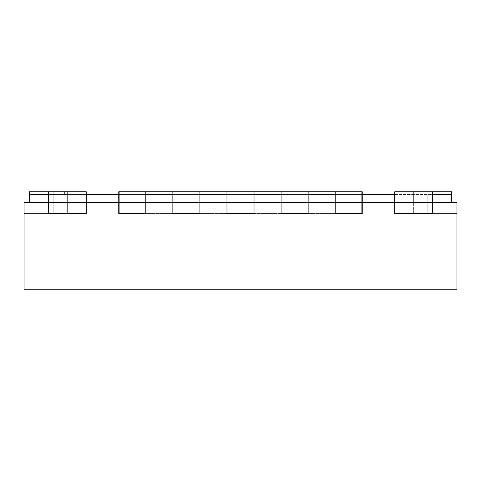 <?xml version="1.0" encoding="UTF-8"?>
<svg xmlns="http://www.w3.org/2000/svg" width="481" height="481" viewBox="0 0 481 481"><rect width="100%" height="100%" fill="white"/><g stroke="black" fill="none" stroke-linecap="round" stroke-linejoin="round"><path stroke-width="0.36" stroke-dasharray="2.4 1.8" d="M48.401 191.799L29.461 191.799L29.461 202.621L29.461 191.799L29.461 202.621L29.461 191.799L29.461 202.621L29.461 191.799L29.461 202.621L29.461 191.799L29.461 202.621L29.461 191.799L29.461 202.621L29.461 191.799L86.279 191.799L29.461 191.799L67.34 191.799L29.461 191.799L67.34 191.799L29.461 191.799L67.34 191.799L29.461 191.799L67.34 191.799L29.461 191.799L67.34 191.799L29.461 191.799L29.461 202.621L24.05 202.621L24.05 213.444L86.279 213.444L24.05 213.444L86.279 213.444L24.05 213.444L48.401 213.444L48.401 202.621L86.279 202.621L86.279 213.444L86.279 191.799L48.401 191.799L48.401 202.621L86.279 202.621L24.05 202.621L29.461 202.621L24.05 202.621L24.05 213.444L48.401 213.444L48.401 191.799L48.401 213.444L48.401 202.621L24.05 202.621L24.05 213.444L67.34 213.444L24.05 213.444L67.34 213.444L24.05 213.444L67.34 213.444L24.05 213.444L67.34 213.444L24.05 213.444L67.34 213.444L24.05 213.444L67.34 213.444L24.05 213.444L24.05 202.621L29.461 202.621L24.05 202.621L24.05 213.444L24.05 202.621L29.461 202.621L24.05 202.621L24.05 213.444L24.05 202.621L29.461 202.621L24.05 202.621L24.05 213.444L24.05 202.621L29.461 202.621L24.05 202.621L24.05 213.444L24.05 202.621L29.461 202.621L24.05 202.621L24.05 213.444L24.05 202.621L29.461 202.621L24.05 202.621L29.461 202.621L24.05 202.621L24.05 213.444L86.279 213.444L86.279 191.799L86.279 202.621L145.803 202.621L145.803 213.444L118.747 213.444L145.803 213.444L118.747 213.444L118.747 191.799L118.747 213.444L118.747 191.799L145.803 191.799L118.747 191.799L145.803 191.799L145.803 202.621L118.747 202.621L199.916 202.621L199.916 213.444L172.859 213.444L199.916 213.444L172.859 213.444L172.859 191.799L172.859 213.444L172.859 191.799L199.916 191.799L172.859 191.799L199.916 191.799L199.916 202.621L172.859 202.621L254.028 202.621L254.028 213.444L226.972 213.444L254.028 213.444L226.972 213.444L226.972 191.799L226.972 213.444L226.972 191.799L254.028 191.799L226.972 191.799L254.028 191.799L254.028 202.621L226.972 202.621L308.141 202.621L308.141 213.444L281.084 213.444L308.141 213.444L281.084 213.444L281.084 191.799L281.084 213.444L281.084 191.799L308.141 191.799L281.084 191.799L308.141 191.799L308.141 202.621L281.084 202.621L362.253 202.621L362.253 213.444L335.197 213.444L362.253 213.444L335.197 213.444L335.197 191.799L335.197 213.444L335.197 191.799L362.253 191.799L335.197 191.799L362.253 191.799L362.253 202.621L335.197 202.621L432.599 202.621L394.721 202.621L394.721 213.444L456.95 213.444L394.721 213.444L456.95 213.444L394.721 213.444L456.95 213.444L432.599 213.444L432.599 191.799L432.599 213.444L432.599 191.799L394.721 191.799L394.721 202.621L362.253 202.621L394.721 202.621L394.721 213.444L456.95 213.444L413.66 213.444L456.95 213.444L413.66 213.444L456.95 213.444L413.66 213.444L456.95 213.444L413.66 213.444L456.95 213.444L413.66 213.444L456.95 213.444L432.599 213.444L432.599 202.621L394.721 202.621L394.721 194.504L394.721 213.444L394.721 191.799L451.539 191.799L427.188 191.799L451.539 191.799L451.539 202.621L456.95 202.621L451.539 202.621L456.95 202.621L456.95 213.444L456.95 202.621L451.539 202.621L456.95 202.621L456.95 213.444L456.95 202.621L451.539 202.621L456.95 202.621L456.95 213.444L456.95 202.621L451.539 202.621L456.95 202.621L456.95 213.444L456.95 202.621L451.539 202.621L456.95 202.621L456.95 213.444L456.95 202.621L451.539 202.621L456.95 202.621L456.95 213.444L456.95 202.621L451.539 202.621L456.95 202.621L456.95 213.444L456.95 202.621L456.95 213.444L456.95 202.621L432.599 202.621L456.95 202.621L451.539 202.621L456.95 202.621L451.539 202.621L456.95 202.621L451.539 202.621L456.95 202.621L451.539 202.621L456.95 202.621L451.539 202.621L456.95 202.621L451.539 202.621L456.95 202.621L451.539 202.621L456.95 202.621L451.539 202.621L451.539 191.799L413.66 191.799L451.539 191.799L451.539 202.621L451.539 191.799L413.66 191.799L451.539 191.799L451.539 202.621L451.539 191.799L413.66 191.799L451.539 191.799L451.539 202.621L451.539 191.799L413.66 191.799L451.539 191.799L451.539 202.621L451.539 191.799L413.66 191.799L451.539 191.799L451.539 202.621L451.539 191.799L432.599 191.799M29.461 202.621L24.05 202.621L29.461 202.621L24.05 202.621L24.05 289.201L456.95 289.201L456.95 202.621L432.599 202.621L432.599 194.504L451.539 194.504L394.721 194.504L394.721 213.444L394.721 191.799L451.539 191.799L451.539 202.621L451.539 194.504L362.253 194.504L362.253 213.444L362.253 191.799L362.253 213.444L335.197 213.444L335.197 202.621L308.141 202.621L335.197 202.621L335.197 194.504L362.253 194.504L308.141 194.504L308.141 213.444L308.141 191.799L308.141 213.444L281.084 213.444L281.084 202.621L254.028 202.621L281.084 202.621L281.084 194.504L308.141 194.504L254.028 194.504L254.028 213.444L254.028 191.799L254.028 213.444L226.972 213.444L226.972 202.621L199.916 202.621L226.972 202.621L226.972 194.504L254.028 194.504L199.916 194.504L199.916 213.444L199.916 191.799L199.916 213.444L172.859 213.444L172.859 202.621L145.803 202.621L172.859 202.621L172.859 194.504L199.916 194.504L145.803 194.504L145.803 213.444L145.803 191.799L145.803 213.444L118.747 213.444L118.747 202.621L86.279 202.621L118.747 202.621L118.747 194.504L118.747 213.444L145.803 213.444L118.747 213.444L118.747 194.504L86.279 194.504L86.279 213.444L24.05 213.444L24.05 202.621L48.401 202.621L48.401 194.504L48.401 213.444L48.401 194.504L29.461 194.504L29.461 202.621L24.05 202.621L29.461 202.621L24.05 202.621L29.461 202.621L24.05 202.621L29.461 202.621L24.05 202.621L29.461 202.621L24.05 202.621L29.461 202.621L29.461 191.799L29.461 202.621L29.461 194.504L86.279 194.504L86.279 213.444L86.279 194.504L29.461 194.504L67.34 194.504L53.812 194.504L67.34 194.504L53.812 194.504L67.34 194.504L53.812 194.504L67.34 194.504L53.812 194.504L67.34 194.504L53.812 194.504L67.34 194.504L53.812 194.504L53.812 213.444L53.812 191.799L67.34 191.799L53.812 191.799L53.812 213.444L53.812 191.799L53.812 213.444L53.812 191.799L53.812 213.444L53.812 191.799L53.812 213.444L53.812 191.799L53.812 213.444L53.812 191.799L53.812 213.444L53.812 194.504L53.812 213.444L53.812 194.504L53.812 213.444L53.812 194.504L53.812 213.444L53.812 194.504L53.812 213.444L53.812 194.504L53.812 213.444L53.812 194.504L29.461 194.504L53.812 194.504L29.461 194.504L53.812 194.504L29.461 194.504L53.812 194.504L29.461 194.504L53.812 194.504L29.461 194.504L53.812 194.504L29.461 194.504L48.401 194.504L29.461 194.504L29.461 202.621L29.461 194.504M427.188 191.799L413.66 191.799L427.188 191.799L427.188 213.444L413.66 213.444L427.188 213.444L427.188 191.799M145.803 191.799L335.197 191.799M308.141 191.799L281.084 191.799M254.028 191.799L226.972 191.799M199.916 191.799L172.859 191.799M119.288 191.799L119.288 213.444L361.712 213.444L119.288 213.444L361.712 213.444L119.288 213.444L119.288 191.799M361.712 191.799L361.712 213.444L361.712 191.799M64.634 191.799L64.634 194.504M451.539 191.799L451.539 202.621L451.539 191.799M119.288 194.504L361.712 194.504L119.288 194.504L119.288 213.444L119.288 194.504M361.712 194.504L361.712 213.444L361.712 194.504M451.539 194.504L451.539 202.621M24.05 202.621L24.05 213.444L24.05 202.621M456.95 202.621L456.95 213.444L456.95 202.621M432.599 194.504L432.599 213.444L432.599 194.504M145.803 194.504L145.803 213.444L145.803 194.504M172.859 194.504L172.859 213.444L199.916 213.444L172.859 213.444L172.859 194.504M199.916 194.504L199.916 213.444L199.916 194.504M226.972 194.504L226.972 213.444L254.028 213.444L226.972 213.444L226.972 194.504M254.028 194.504L254.028 213.444L254.028 194.504M281.084 194.504L281.084 213.444L308.141 213.444L281.084 213.444L281.084 194.504M308.141 194.504L308.141 213.444L308.141 194.504M335.197 194.504L335.197 213.444L362.253 213.444L335.197 213.444L335.197 194.504M362.253 194.504L362.253 213.444L362.253 194.504M427.188 194.504L427.188 213.444L427.188 194.504M67.34 191.799L67.34 213.444L67.34 191.799M413.66 213.444L413.66 191.799L413.66 213.444M67.34 194.504L67.34 213.444L67.34 194.504"/><path stroke-width="0.72" d="M145.803 191.799L118.747 191.799L118.747 202.621L145.803 202.621L145.803 213.444L118.747 213.444L145.803 213.444L145.803 191.799L172.859 191.799L172.859 202.621L199.916 202.621L199.916 213.444L172.859 213.444L199.916 213.444L199.916 191.799L172.859 191.799M118.747 202.621L118.747 213.444L118.747 202.621L86.279 202.621L86.279 213.444L48.401 213.444L86.279 213.444L86.279 191.799L48.401 191.799L48.401 202.621L86.279 202.621L86.279 194.504L118.747 194.504L118.747 202.621M172.859 202.621L172.859 213.444L172.859 202.621L145.803 202.621L145.803 194.504L172.859 194.504L172.859 202.621M254.028 191.799L226.972 191.799L226.972 202.621L254.028 202.621L254.028 213.444L226.972 213.444L254.028 213.444L254.028 191.799L281.084 191.799L281.084 202.621L308.141 202.621L308.141 213.444L281.084 213.444L308.141 213.444L308.141 191.799L281.084 191.799M226.972 202.621L226.972 213.444L226.972 202.621L199.916 202.621L199.916 194.504L226.972 194.504L226.972 202.621M281.084 202.621L281.084 213.444L281.084 202.621L254.028 202.621L254.028 194.504L281.084 194.504L281.084 202.621M362.253 191.799L335.197 191.799L335.197 202.621L362.253 202.621L362.253 213.444L335.197 213.444L362.253 213.444L362.253 191.799M335.197 202.621L335.197 213.444L335.197 202.621L308.141 202.621L308.141 194.504L335.197 194.504L335.197 202.621M335.197 191.799L308.141 191.799M226.972 191.799L199.916 191.799M48.401 191.799L29.461 191.799L29.461 202.621M29.461 194.504L48.401 194.504L48.401 213.444L48.401 202.621L24.05 202.621L24.05 289.201L456.95 289.201L456.95 202.621L394.721 202.621L394.721 213.444L432.599 213.444L394.721 213.444L394.721 202.621L362.253 202.621L362.253 194.504L394.721 194.504L394.721 202.621L394.721 191.799L432.599 191.799L432.599 213.444L432.599 194.504L451.539 194.504L451.539 202.621M451.539 194.504L451.539 191.799L432.599 191.799"/></g></svg>
